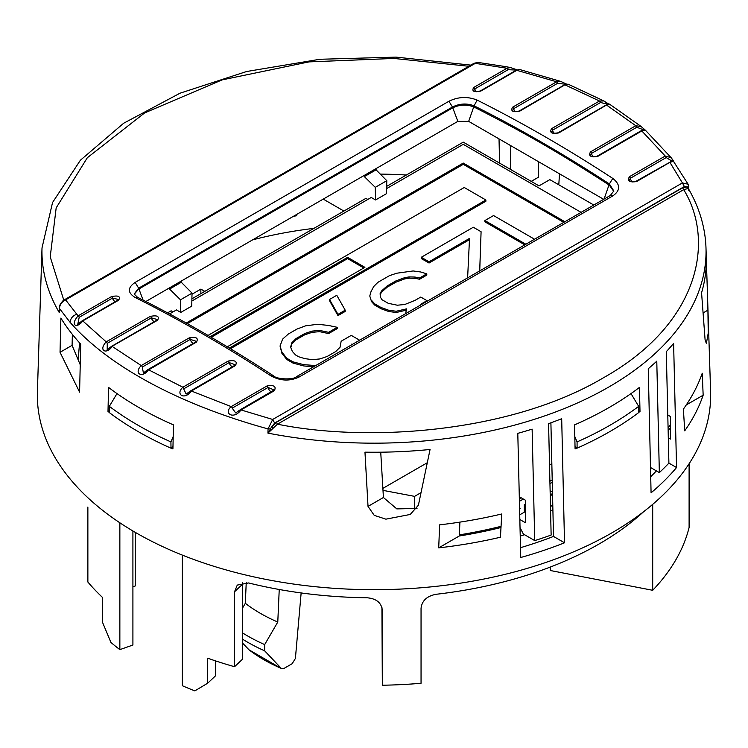 <?xml version="1.0" encoding="UTF-8"?>
<svg xmlns="http://www.w3.org/2000/svg" width="748" height="748" viewBox="0 0 748 748"><rect width="100%" height="100%" fill="white"/><g stroke="black" fill="none" stroke-linecap="round" stroke-linejoin="round"><path stroke-width="1.12" d="M87.871 507.06L87.871 582.028A318.293 183.765 0 0 0 102.607 597.54L102.607 622.523L110.919 642.439A318.293 183.765 0 0 0 119.858 649.638L119.858 522.787M531.23 181.381L538.42 177.229L538.495 161.68M524.339 512.174L524.339 504.601A295.338 170.516 180 0 0 525.489 504.208M79.765 343.08A295.338 170.516 0 0 0 78.662 357.834A295.338 170.516 0 0 0 78.727 361.462M552.52 493.671A295.338 170.516 180 0 1 550.21 494.671M296.704 214.414L296.704 215.751A295.338 170.516 0 0 0 293.506 216.266M252.618 239.865A295.338 170.516 180 0 1 313.926 228.364M60.887 318.078A332.131 191.75 0 0 0 80.719 344.108L79.587 392.139L60.036 352.299L60.887 318.078M688.656 190.235L688.45 188.992L687.646 188.618L683.7 189.646C715.032 240.688 700.147 323.407 603.384 377.815C509.145 433.681 365.866 442.274 277.461 424.181L267.943 433.129L270.524 428.838L268.046 428.922L272.702 419.46L241.024 409.941C233.657 420.114 223.063 413.373 231.216 406.613L191.357 391.017C184.812 400.498 174.92 394.617 182.867 387.221L148.506 369.774C142.438 378.759 133.303 373.476 141.241 365.576L112.219 346.436C106.3 355.029 98.128 350.438 106.197 341.855L82.776 320.911C76.997 329.026 69.657 325.455 78.101 315.88L65.6 299.883L62.954 300.78C60.092 304.146 58.868 306.521 59.298 307.924L59.344 312.692A332.047 191.703 180 0 1 42.01 247.915L37.4 391.718A336.656 194.368 0 0 0 135.949 532.754A336.656 194.368 0 0 0 505.704 574.193A336.656 194.368 0 0 0 710.6 391.718L707.86 306.437L708.234 333.056L706.355 343.5L705.084 339.686L701.568 292.739A332.327 191.871 0 0 0 706.271 256.816L705.99 247.915A332.047 191.703 180 0 1 267.943 433.129L268.046 428.922C178.585 404.266 108.385 366.053 70.116 322.36L59.457 308.494L59.344 312.692L59.288 308.204M109.339 410.671L108.002 411.447A333.449 192.517 0 0 0 109.339 412.466M108.002 411.447L108.544 387.399A332.692 192.077 0 0 0 138.754 407.436A332.692 192.077 0 0 0 173.461 424.883L172.919 448.931A333.449 192.517 0 0 1 171.012 448.089L170.918 441.909L173.199 436.542M574.801 436.542L577.082 441.909L577.082 448.155A333.599 192.601 0 0 0 609.891 431.549A333.599 192.601 0 0 0 638.661 412.606L638.661 406.36L631.013 393.588M577.082 441.909A333.599 192.601 0 0 0 609.891 425.303A333.599 192.601 0 0 0 638.661 406.36M643.71 511.632A318.293 183.765 180 0 1 436.131 594.286C426.977 596.016 421.947 600.681 421.049 608.302L421.049 683.27A318.293 183.765 0 0 1 382.331 685.224L381.929 607.46M382.322 609.788L382.331 610.256C381.415 602.71 376.309 598.559 367.025 597.774A318.293 183.765 180 0 1 248.57 582.954L237.275 585.076L234.554 591.743L234.554 666.711L242.548 659.175L242.67 582.589M652.695 504.358L652.695 590.294L550.248 570.5L550.248 567.077M689.104 463.732L689.104 527.452A318.293 183.765 0 0 1 652.695 590.294M670.489 424.686A318.293 183.765 180 0 1 668.086 428.127M552.894 509.827A318.293 183.765 180 0 1 550.575 510.725M524.582 534.726A318.293 183.765 180 0 1 520.225 536.045M501.057 526.321A318.293 183.765 180 0 1 459.347 534.867M182.362 555.119L182.362 685.729A318.293 183.765 0 0 0 194.835 690.89L207.692 683.195L207.692 658.203A318.293 183.765 0 0 0 234.554 666.711M382.293 609.358L382.331 685.224M380.293 174.097A318.293 183.765 180 0 1 406.332 175.013M132.91 586.815L135.229 585.993L135.229 532.333M242.548 643.046L249 649.816L281.809 668.759L283.969 668.441L292.122 663.738L295.395 658.492L301.145 592.94M519.58 508.677L520.075 508.388L519.561 508.088M670.489 427.576A320.144 184.84 180 0 1 668.151 430.792M656.389 470.885A320.948 185.298 180 0 1 650.713 476.691M550.902 422.798L553.501 536.428A320.948 185.298 180 0 1 520.505 547.686M500.982 527.508A320.144 184.84 180 0 1 459.291 535.989L459.917 522.123M417.019 508.462L396.814 508.892L383.415 497.504L380.732 452.203M80.232 364.753L72.088 345.342L72.369 334.384M559.485 173.798L558.803 184.803M207.692 683.195L215.648 675.696L215.648 660.933M116.987 393.588L109.339 406.36L109.339 412.606A333.599 192.601 0 0 0 170.918 448.155M172.975 446.612L171.012 448.089M525.489 505.265L524.339 504.601M552.529 494.157L550.238 495.989M575.025 446.612L577.082 448.155M204.793 291.374L200.866 289.111L192.002 294.235M552.491 492.119L550.117 490.753M119.858 649.638L132.91 645.028L132.91 530.977M296.704 215.751L295.554 215.078M246.242 582.542L245.316 603.299L242.548 608.059M248.822 649.657A155.771 89.938 0 0 0 281.285 668.403L264.67 650.854L264.67 644.598L277.779 622.046L279.238 589.489M576.989 448.089A333.449 192.517 0 0 1 575.081 448.931L574.539 424.883A332.692 192.077 0 0 0 639.456 387.399L639.998 411.447A333.449 192.517 180 0 1 638.661 412.466M639.998 411.447L638.661 410.671M368.025 506.396L364.968 452.166A332.327 191.871 0 0 0 430.063 449.492L418.403 505.199L410.259 514.446L385.893 519.168L374.224 515.344L368.025 506.396L383.415 497.504M564.516 542.786A336.254 194.134 0 0 1 520.739 557.494L517.794 433.354A332.327 191.871 0 0 0 532.127 429.128L534.726 540.589A335.852 193.9 0 0 0 551.136 535.063L548.574 423.639A332.327 191.871 0 0 0 561.692 418.712L564.516 542.786L553.501 536.428M676.547 467.537A336.254 194.134 0 0 1 651.078 492.81L648.254 368.736A332.327 191.871 0 0 0 656.781 361.162L659.343 472.596A335.852 193.9 0 0 0 668.899 463.115L666.3 351.663A332.327 191.871 0 0 0 673.611 343.388L676.547 467.537L668.899 463.115M439.637 524.844A334.73 193.255 0 0 0 501.758 513.97L500.44 537.223A335.459 193.676 180 0 1 438.711 547.863L439.637 524.844M459.291 535.989L438.711 547.863M668.31 437.786L670.489 439.048L670.489 416.552L667.777 414.99M703.157 395.196A335.459 193.676 180 0 1 684.719 430.829L683.392 409.1A334.73 193.255 0 0 0 702.241 373.233L703.157 395.196L686.271 404.939M706.308 258.378L707.86 306.437M510.828 145.701L510.286 169.291M499.57 163.101L499.028 138.894M376.113 168.571L376.085 169.833L364.341 176.612L364.313 175.378M72.088 345.342L60.036 352.299M181.343 281.024L181.315 282.286L169.572 289.065L169.544 287.83M376.085 169.833L386.8 180.689L386.51 193.648L375.561 199.968L371.232 197.472L191.853 301.033M375.561 199.968L375.272 187.346L364.341 176.612M323.22 199.108L343.912 211.058M191.899 298.817L365.912 198.351L367.801 199.445M181.315 282.286L192.03 293.141L191.74 306.1L180.792 312.421L176.463 309.924L169.544 313.917M180.792 312.421L180.492 299.798L169.572 289.065M167.58 312.86L171.142 310.803L173.031 311.897M200.866 293.637L200.866 289.111M245.316 603.299A160.68 92.771 0 0 0 277.779 622.046M242.548 632.92A179.043 103.364 0 0 0 264.67 644.598M264.67 650.854A179.043 103.364 180 0 1 242.548 639.185M650.508 467.491L659.343 472.596M603.683 199.314L468.678 121.372L457.86 121.372L145.86 301.509M386.8 180.689L375.272 187.346M192.03 293.141L180.492 299.798M386.669 186.364L463.274 142.148L539.018 185.878L549.836 179.632L593.809 205.017M534.726 540.589L523.32 533.997L520.028 527.564M519.299 496.691L525.489 500.262L525.489 522.759L519.832 519.495M271.664 429.623L270.524 428.838L271.449 427.117L276.386 422.311L277.461 424.181L683.7 189.646L682.615 187.776L687.552 186.888L688.815 189.347C699.567 208.243 705.289 227.766 705.99 247.915M641.812 130.947L640.746 131.171L641.812 130.947L665.234 156.033L671.134 157.669L673.836 161.269L669.899 162.335L682.4 182.923L688.104 184.223L671.134 157.669L645.346 130.161L641.812 130.947L597.717 156.407C590.724 157.538 588.311 156.042 590.462 151.9L635.791 125.729L641.158 126.552M59.681 307.11L59.457 308.494C59.672 304.829 61.719 301.958 65.6 299.883L475.298 63.346L473.98 63.309L477.813 62.402L475.298 63.346L506.985 68.264L510.538 67.563L517.448 69.957M480.917 91.041A1.533 0.879 -120 0 0 480.235 91.013C476.261 91.78 474.12 91.677 473.83 90.714L474.774 88.928L508.079 69.695L506.985 68.264L473.68 87.497C471.521 91.312 473.933 92.5 480.917 91.041L516.793 70.331A1.533 0.879 60 0 0 516.111 70.293L519.467 69.461L516.793 70.331L556.652 81.784L560.626 81.364L567.012 84.29M564.132 85.3L519.823 111.115A1.533 0.879 -120 0 0 519.093 111.059L564.413 84.889L568.041 84.141L565.142 84.945L599.494 101.008L603.935 100.971L608.423 104.224M605.721 105.496L558.765 132.91A1.533 0.879 -120 0 0 557.999 132.835L605.992 105.122C608.47 104.037 609.788 103.813 609.947 104.449L606.759 105.206L635.791 125.729L636.8 127.254L643.635 129.862M519.729 514.839L525.489 511.51M429.623 449.539L429.726 451.044M613.799 191.423L609.349 185.167C558.214 152.125 525.227 133.079 474.092 107.076C466.892 104.168 459.683 104.468 452.447 107.974L138.651 289.139L134.275 294.132M109.339 406.36A333.599 192.601 0 0 0 170.918 441.909M240.173 409.811A1.533 0.879 60 0 0 239.93 410.11L235.667 412.952L232.198 408.156L268.065 387.445L274.133 389.979L240.173 409.811A1.533 0.879 60 0 1 241.024 409.941L274.329 390.718A1.533 0.879 -120 0 0 273.478 390.587M477.121 100.092A1458.535 842.089 60 0 1 612.808 178.426C620.541 184.578 620.55 190.394 612.855 195.883L299.05 377.048C289.719 381.396 280.322 380.994 270.879 375.833A1458.535 842.089 -120 0 0 135.192 297.498C127.459 292.73 127.45 287.709 135.145 282.417L448.95 101.251C458.281 96.707 467.678 96.314 477.121 100.092L474.092 105.823L468.678 121.372M669.899 162.335L636.604 181.558C629.62 182.596 627.198 180.988 629.358 176.743L665.234 156.033L666.216 157.576L671.947 161.063M558.765 132.91C551.772 134.144 549.35 132.751 551.51 128.712L599.494 101.008A1.533 0.879 60 0 1 600.532 102.504L608.002 104.299M519.823 111.115C512.829 112.462 510.407 111.162 512.558 107.235L556.652 81.784L557.728 83.243L565.619 84.318M111.405 296.647C118.39 295.18 120.802 296.367 118.642 300.2L82.776 320.911A1.533 0.879 -120 0 0 82.084 320.873L77.755 324.351L79.195 317.311A1.533 0.879 -120 0 0 78.101 315.88L111.405 296.647A1.533 0.879 60 0 1 112.499 298.078L118.661 299.527L117.96 300.163L82.084 320.873M107.198 349.709L107.263 343.313L106.197 341.855L150.292 316.395C157.276 315.039 159.698 316.329 157.548 320.266L111.209 346.791M189.235 337.872C196.219 336.619 198.641 338.012 196.49 342.07L143.42 372.925L142.279 367.072A1.533 0.879 -120 0 0 141.241 365.576L189.235 337.872A1.533 0.879 60 0 1 190.273 339.368L196.406 341.35L195.724 341.986L147.739 369.699L143.42 372.925M228.187 361.06C235.181 359.9 237.593 361.406 235.442 365.566L186.159 394.074L182.867 387.221L228.187 361.06A1.533 0.879 60 0 1 229.197 362.574L235.302 364.828L234.638 365.463L190.544 390.914L186.159 394.074M232.198 408.156A1.533 0.879 60 0 0 231.216 406.613L267.092 385.903C274.077 384.855 276.489 386.464 274.329 390.718M687.646 188.618L687.552 186.888L684.355 186.532L682.4 182.923L272.702 419.46L274.647 423.069L271.449 427.117L272.852 428.099M107.188 349.718L111.489 346.38L156.818 320.209L157.51 319.574L151.358 317.853A3.824 2.207 -120 0 0 154.331 321.649M688.543 186.159L688.45 188.992M508.079 69.695L516.531 70.069M612.808 178.426L609.349 183.915C564.263 154.453 519.177 128.422 474.092 105.823C466.892 103.084 459.683 103.486 452.447 107.011L138.651 288.176L143.074 300.088M581.093 212.357L463.274 144.327L386.623 188.58M414.579 508.995L414.579 496.363L382.995 490.361M420.993 492.661L414.579 496.363M135.192 297.498L137.464 297.255C182.708 319.948 227.953 346.062 273.179 375.608L270.879 375.833M604.085 199.08L609.349 183.915L613.827 190.974L610.303 195.49L296.498 376.665L299.05 377.048M137.464 297.255L134.173 294.058L138.651 288.176L135.145 282.417M636.604 181.558A1.533 0.879 -120 0 0 635.753 181.427C632.182 182.063 630.05 181.661 629.377 180.212L630.34 178.286A1.533 0.879 -120 0 0 629.358 176.743M519.093 111.059L519.093 111.059C515.344 111.817 513.203 111.639 512.679 110.526L513.633 108.703L557.728 83.243M557.999 132.835L557.999 132.835C553.978 133.499 551.837 133.247 551.594 132.069L552.548 130.208L600.532 102.504M597.717 156.407A1.533 0.879 -120 0 0 596.913 156.304C592.949 156.921 590.817 156.594 590.509 155.313L591.472 153.415L636.8 127.254M186.215 323.033L463.274 163.073L564.862 221.726M563.777 222.352L463.274 164.326L463.274 163.073M463.274 164.326L187.318 323.641M208.028 335.422L464.246 187.496L485.882 199.997L485.882 201.24L230.449 348.718M313.393 366.903L303.679 365.912L293.02 363.089L286.802 359.498L281.921 353.346L280.042 346.006L281.921 352.102L286.802 358.255L293.02 361.845L303.679 364.659L315.731 365.557M328.615 333.571L328.615 332.318L337.283 327.315L337.283 328.559L328.615 333.571L319.508 331.644L312.056 332.355L304.726 334.795L296.049 339.807L291.823 344.043L290.804 347.605M345.202 310.177L345.202 311.43L337.974 315.6L329.55 300.724L329.55 299.481L336.778 295.301L345.202 310.177L337.974 314.356L329.55 299.481M406.286 310.168L396.197 312.496L388.642 311.477L380.975 308.718L374.757 305.128L371.541 301.603L369.774 295.993L370.999 291.692L373.673 286.559L377.908 282.323L389.474 275.647L396.805 273.207L413.139 270.954L420.694 271.982L426.799 273.833L419.572 278.004L415.018 277.05L409.025 276.919L404.575 277.695L395.795 280.968L387.118 285.979L381.452 291.047L380.115 293.618L380.33 297.078L381.994 299.705L388.203 303.295L397.31 305.212L404.762 304.501L414.981 300.397L420.769 297.059L426.986 300.649L421.199 303.987L420.142 305.278M426.799 273.833L426.799 275.086L419.572 279.256L415.018 278.293L409.025 278.172L404.575 278.948L395.795 282.22L387.118 287.223L381.452 292.3L380.18 294.731M469.454 239.687L429.043 263.025L421.274 258.537L421.274 257.284L473.316 227.242L481.086 231.73L479.739 270.87M524.787 244.858L484.882 221.819L484.882 220.567L493.549 215.555L534.549 239.229M485.882 199.997L229.393 348.082M359.629 340.209L351.27 335.385L341.153 341.228L340.031 347.259L335.805 351.495L327.128 356.497L319.798 358.947L312.346 359.648L304.801 358.629L298.686 356.768L295.582 354.982L292.365 351.448L290.598 347.091L291.823 342.79L296.049 338.554L304.726 333.552L312.056 331.112L319.508 330.401L328.615 332.318M291.823 344.043L291.823 342.79M296.049 339.807L296.049 338.554M304.726 334.795L304.726 333.552M312.056 332.355L312.056 331.112M319.508 331.644L319.508 330.401M337.283 327.315L328.176 325.389L317.629 324.305L305.736 325.791L296.956 329.064L288.279 334.066L282.604 339.143L280.042 346.006M281.921 353.346L281.921 352.102M286.802 359.498L286.802 358.255M293.02 363.089L293.02 361.845M303.679 365.912L303.679 364.659M314.225 366.426L314.225 365.744M351.812 344.725L351.812 344.043L351.485 344.912M352.401 344.389L351.812 344.043M337.974 315.6L337.974 314.356M371.541 301.603L369.774 295.993M374.757 305.128L374.757 303.884L371.541 300.35M380.975 308.718L380.975 307.465L374.757 303.884M388.642 311.477L388.642 310.224L380.975 307.465M396.197 312.496L396.197 311.243L388.642 310.224M405.64 313.646L406.529 308.868L396.197 311.243M421.199 304.67L421.199 303.987M426.986 301.332L426.986 300.649M381.452 292.3L381.452 291.047M387.118 287.223L387.118 285.979M395.795 282.22L395.795 280.968M404.575 278.948L404.575 277.695M409.025 278.172L409.025 276.919M415.018 278.293L415.018 277.05M419.572 279.256L419.572 278.004M429.043 263.025L429.043 261.772L421.274 257.284M467.622 277.863L469.52 238.406L429.043 261.772M481.086 231.73L479.692 270.898M525.872 244.231L484.882 220.567M210.188 336.675L347.596 257.34L364.912 267.335L227.28 346.801M347.596 257.34L347.596 258.593L363.827 267.962M211.263 337.301L347.596 258.593M242.548 584.207L234.554 591.743M550.453 505.106L552.828 506.892M703.148 312.907L707.982 310.121M552.529 493.942L550.219 494.942M76.679 314.272C72.678 315.759 70.49 318.452 70.116 322.36M688.702 186.673L688.768 189.169M477.813 62.402L505.676 66.619L503.825 67.666M63.786 300.154L50.219 256.882L56.175 207.879L87.338 157.716L144.598 112.957L222.119 79.886L309.008 61.888L393.897 58.447L468.846 66.273M457.86 121.372L452.447 107.011L448.95 101.251M148.506 369.774L147.468 370.064M612.855 195.883L610.303 195.49M635.753 181.427L671.854 161.119M274.647 423.069L684.355 186.532M267.092 385.903A1.533 0.879 60 0 1 268.065 387.445A3.824 2.207 -120 0 0 271.477 391.746M235.442 365.566A1.533 0.879 -120 0 0 234.638 365.463M183.877 388.745L229.197 362.574A3.824 2.207 -120 0 0 232.469 366.707M196.49 342.07A1.533 0.879 -120 0 0 195.724 341.986M142.279 367.072L190.273 339.368A3.824 2.207 -120 0 0 193.395 343.332M157.548 320.266A1.533 0.879 -120 0 0 156.818 320.209M150.292 316.395A1.533 0.879 60 0 1 151.358 317.853L107.263 343.313M118.642 300.2A1.533 0.879 -120 0 0 117.96 300.163M79.195 317.311L112.499 298.078A3.824 2.207 -120 0 0 115.314 301.696M473.68 87.497A1.533 0.879 60 0 1 474.774 88.928A3.824 2.207 60 0 0 476.429 91.714M480.235 91.013L516.111 70.293M512.558 107.235A1.533 0.879 60 0 1 513.633 108.703A3.824 2.207 60 0 0 515.4 111.704M551.51 128.712A1.533 0.879 60 0 1 552.548 130.208A3.824 2.207 60 0 0 554.436 133.424M590.462 151.9A1.533 0.879 60 0 1 591.472 153.415A3.824 2.207 60 0 0 593.491 156.846M596.913 156.304L640.999 130.844L643.57 129.993M632.481 181.932A3.824 2.207 -120 0 1 630.34 178.286L666.216 157.576M276.386 422.311L682.615 187.776M382.873 488.379L427.239 462.76M549.528 464.957L551.837 463.629M519.346 498.879L521.216 497.794M549.902 481.235L552.211 479.898M505.676 66.619L510.538 67.563M519.467 69.461L560.589 81.354M568.041 84.141L603.935 100.971L609.068 104.281L608.405 104.468M609.947 104.44L640.886 126.309L645.346 130.161M42.01 247.915L52.547 202.53L80.373 160.25L123.654 123.242L180.034 93.191L246.578 71.518L319.826 59.279L395.926 57.11L470.866 65.113M240.183 409.811L235.667 412.952M688.702 186.71L688.104 184.223M273.179 375.608C276.713 379.722 294.254 379.806 296.498 376.665M473.98 63.309L64.281 299.845M519.402 501.328L523.366 499.038M549.958 483.685L552.267 482.357"/></g></svg>
